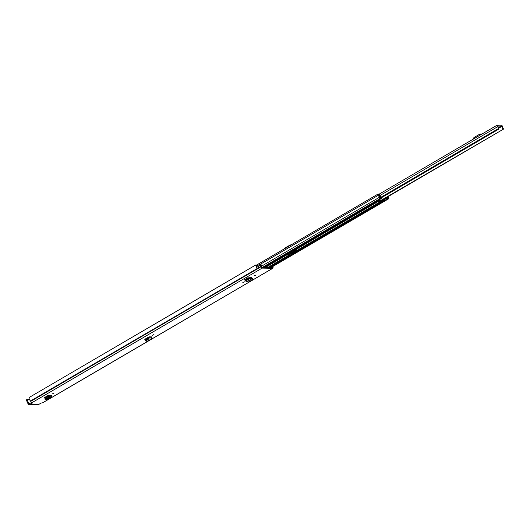 <?xml version="1.0" encoding="UTF-8"?>
<svg xmlns="http://www.w3.org/2000/svg" width="530" height="530" viewBox="0 0 530 530"><rect width="100%" height="100%" fill="white"/><g stroke="black" fill="none" stroke-linecap="round" stroke-linejoin="round"><path stroke-width="0.79" d="M153.972 334.516L152.441 335.298L153.972 334.516M45.375 397.99L44.149 397.831M44.487 397.573L47.66 395.718L47.806 396.632L45.726 397.639L46.077 398.381M51.238 397.513L48.104 397.467L46.103 398.434L45.408 399.64L47.521 399.673L51.238 397.513L51.774 396.135L51.516 395.347L48.369 395.3L47.66 395.718L48.402 395.4L48.628 396.089L48.104 397.467L47.806 396.632M242.826 282.583L244.356 281.801L242.826 282.583M254.281 275.885L255.818 275.103L254.281 275.885M250.723 277.322L250.206 277.316L250.743 277.369A1.08 0.464 -120.3 0 0 250.723 277.322L251.843 277.402L251.571 277.799L251.843 277.402M251.107 278.065L251.77 277.216M42.851 402.648A1.424 0.61 59.7 0 1 42.738 402.767A1.424 0.61 59.7 0 1 42.585 402.807L41.035 403.105L38.346 404.675A1.424 1.245 90.9 0 1 37.756 404.834L29.176 404.701A1.424 1.245 -89.1 0 0 29.766 404.549L32.456 402.972L32.303 402.648M272.778 266.53A2.643 1.133 -120.3 0 1 272.771 266.656L272.877 267.007A1.424 0.61 -120.3 0 1 272.91 268.233A1.424 0.61 -120.3 0 1 272.751 268.266L262.151 268.107A1.424 0.61 -120.3 0 1 260.899 266.828L260.694 266.471A2.643 1.133 -120.3 0 1 259.938 265.484L259.958 265.484A1.252 0.537 59.7 0 1 259.866 264.278A1.252 0.537 59.7 0 1 259.998 264.245A1.252 0.537 59.7 0 1 260.243 264.318L378.221 195.338A1.703 0.729 -120.3 0 1 379.155 197.445A0.802 0.344 59.7 0 0 379.42 198.213A0.802 0.344 59.7 0 0 379.97 198.657L380.613 198.664L380.308 197.981L379.672 197.975L380.182 197.683A2.206 0.947 -120.3 0 1 378.93 194.874L378.274 194.868A2.471 1.053 -120.3 0 1 379.632 197.922L379.672 197.975M32.456 402.972L32.754 402.687L31.985 402.641L262.151 268.107M245.628 279.741L248.881 277.839L247.841 277.819L244.582 279.727L245.628 279.741M52.549 393.803L54.08 393.022L52.549 393.803M146.008 339.544L144.783 339.379M145.121 339.12L148.294 337.265L148.44 338.18L146.366 339.187L146.717 339.935M151.249 339.054L148.738 339.014L146.737 339.988L146.041 341.194L147.532 341.214L151.249 339.054L151.785 337.683L151.534 336.888L149.009 336.848L148.294 337.265L149.036 336.947L149.268 337.643L148.738 339.014L148.44 338.18M147.386 338.69L148.433 337.683M145.71 338.776L146.346 339.193M147.227 338.392L146.121 338.783M47.243 396.904L47.899 396.447M45.077 397.228L46.203 397.407M47.21 396.851L46.11 397.242M31.575 402.475L29.408 403.741A0.523 0.457 -89.1 0 1 28.792 403.516L27.222 399.984L26.513 400.395L26.5 399.805L27.156 399.448M272.34 266.782A1.252 0.537 59.7 0 0 272.38 266.868L272.394 267.464L261.793 267.299L261.277 266.696A1.252 0.537 59.7 0 0 260.747 265.908A1.742 0.742 -120.3 0 1 260.409 265.49L260.363 265.053L261.489 265.636L261.303 264.881L260.243 264.318M255.983 264.841L29.07 397.526L255.983 264.841L256.513 265.457A1.742 0.742 59.7 0 0 256.533 266.252M255.93 264.927A2.643 1.133 59.7 0 0 256.626 267.425L259.938 265.484M29.07 397.526A2.643 1.133 59.7 0 0 30.528 401.005L30.733 401.362A1.424 0.61 59.7 0 0 31.985 402.641M26.513 400.395L28.083 403.926A1.424 1.245 -89.1 0 0 29.176 404.701M26.5 399.805L29.441 399.401M27.209 399.388L27.222 399.984M256.745 266.153A1.252 0.537 59.7 0 0 256.606 266.186A1.252 0.537 59.7 0 0 256.692 267.385M260.846 266.014L261.489 265.636M251.955 278.654L251.637 278.912L250.352 277.448L245.271 280.416L250.206 277.316M245.271 280.416L246.582 281.867L251.637 278.912L250.743 277.369M251.604 277.965L251.988 278.78L247.066 281.655L248.676 281.933L252.227 279.853L252.326 279.058L251.604 277.965L251.2 278.118M252.134 279.164L251.856 278.051M252.227 279.853L252.24 278.369M247.066 281.655L246.582 281.867M247.841 277.819L248.881 277.839M247.967 278.098L244.708 280.006M49.105 398.481L46.103 398.434L45.726 397.639M45.64 397.699L44.871 398.971L44.997 398.401L45.408 399.64M149.109 340.022L146.737 339.988L146.366 339.187M146.273 339.253L145.511 340.525L145.631 339.949L146.167 340.618L146.041 341.194M379.884 201.002L503.434 129.168L503.401 128.704A1.477 0.629 -120.3 0 1 502.533 126.849A1.08 0.464 59.7 0 0 502.168 125.815A1.08 0.464 59.7 0 0 501.433 125.232L497.233 125.166A1.08 0.464 59.7 0 0 497.113 125.193A1.08 0.464 59.7 0 0 497.564 126.776A1.477 0.629 -120.3 0 1 498.359 128.631L498.929 128.929A2.385 1.02 -120.3 0 0 497.643 126.233L497.571 125.974M503.083 128.989A2.385 1.02 -120.3 0 1 501.97 126.299L497.591 125.968M480.339 134.998L474.343 138.502M481.439 134.355L480.438 134.097A1.252 1.093 -89.1 0 0 479.69 134.203L474.158 137.436A1.252 1.093 -89.1 0 0 473.648 138.065L473.244 139.145M290.884 244.999L290.758 244.966A1.252 1.093 -89.1 0 0 290.009 245.072L284.477 248.305A1.252 1.093 -89.1 0 0 283.967 248.934L283.914 249.073M378.665 200.115L378.804 200.121A1.08 0.464 -120.3 0 1 379.294 200.406L380.394 201.407L383.316 200.128M286.909 254.234L287.671 254.241L288.711 255.241A1.08 0.464 59.7 0 0 289.208 255.526L288.963 254.85L296.8 250.418M289.618 254.612L289.923 255.294L297.356 250.763A1.08 0.464 -120.3 0 1 296.86 250.478L295.429 249.478M378.506 200.79L380.142 201.798A1.08 0.464 59.7 0 0 380.639 202.082L382.951 200.817L384.031 200.804A0.868 0.371 -120.3 0 1 383.442 200.333L383.647 200.797M287.75 253.744A1.08 0.464 -120.3 0 1 287.863 253.85L288.963 254.85M387.066 197.186A1.444 0.616 -120.3 0 1 387.066 197.306A0.802 0.344 59.7 0 0 387.172 197.809L386.794 197.345M387.443 196.968A2.206 0.947 -120.3 0 1 387.536 197.796L387.609 197.968A0.908 0.384 -120.3 0 1 387.629 198.743A0.908 0.384 -120.3 0 1 387.536 198.77L384.031 200.804M289.923 255.294L289.267 255.526M379.387 195.126L380.567 197.71A0.802 0.344 59.7 0 0 380.222 197.2A1.444 0.616 -120.3 0 1 379.407 195.365A0.802 0.344 59.7 0 0 379.149 194.59A0.802 0.344 59.7 0 0 378.592 194.146L377.963 194.132A0.802 0.344 59.7 0 0 377.87 194.152A0.802 0.344 59.7 0 0 378.221 195.338M263.596 267.325L381.057 198.671A0.908 0.384 -120.3 0 1 380.262 197.862L380.182 197.683M377.771 200.612A0.868 0.371 -120.3 0 1 377.704 200.678A0.868 0.371 -120.3 0 1 377.605 200.704L378.579 200.751L376.466 202.01M264.788 267.345L376.492 202.023M285.113 255.467A1.08 0.464 59.7 0 0 285.233 255.433A1.08 0.464 59.7 0 0 285.359 255.188L285.365 255.135M388.218 198.101L387.675 198.094L387.98 198.776L388.616 198.783A0.802 0.344 59.7 0 0 388.709 198.763A0.802 0.344 59.7 0 0 388.358 197.584A1.703 0.729 -120.3 0 1 387.781 196.769M386.509 197.511L386.774 198.054A0.868 0.371 59.7 0 0 387.509 198.77M383.442 200.333A0.868 0.371 -120.3 0 1 383.296 200.088L383.031 199.545M383.289 200.148L383.594 200.824M378.764 194.199L379.599 194.384A0.941 0.404 59.7 0 1 380.023 195.053L381.189 197.968A0.868 0.371 59.7 0 1 381.176 198.651L377.704 200.678M270.519 267.431L387.98 198.776M263.152 267.319L380.613 198.664M388.304 198.054A2.471 1.053 -120.3 0 1 387.496 196.935M378.374 200.287L378.579 200.751M382.647 200.135L382.951 200.817M377.605 200.704L381.083 198.671A0.868 0.371 59.7 0 0 381.176 198.651M378.851 194.146L379.553 194.861M378.87 193.947L378.533 194.139M29.766 404.549L38.346 404.675M42.585 402.807L272.751 268.266M271.386 267.445L272.38 266.868M271.671 267.451L272.44 267.001M30.528 401.005L260.694 266.471M30.674 401.223L260.839 266.689M30.733 401.362L260.899 266.828M29.766 403.529L28.792 403.516M245.589 281.026L251.054 277.978M51.774 396.135L47.886 396.407M151.785 337.683L148.526 337.961M498.67 127.862L501.791 126.034M380.911 197.279L498.359 128.631M380.162 195.398L497.564 126.776M288.452 254.446L296.27 249.875M498.776 128.161L501.97 126.299M498.452 128.85L380.997 197.498M381.057 197.644L498.558 128.962M481.85 134.117L480.438 134.097M265.245 267.352L287.671 254.241M295.82 249.484L379.102 200.804M297.356 250.763L380.639 202.082M270.075 267.425L387.536 198.77M268.882 267.411L289.208 255.526M267.922 267.392L288.711 255.241M296.86 250.478L380.142 201.798M265.523 267.358L287.816 254.327M295.965 249.564L379.248 200.883M261.138 266.424L379.155 197.445M386.774 198.054L383.183 200.141M271.155 267.445L388.616 198.783M288.764 254.764L296.581 250.193M380.195 201.32L383.077 199.638M262.509 267.312L379.97 198.657M256.44 265.166L377.81 194.219M378.506 195.126L378.93 194.874M378.466 195.073L378.897 194.821M379.732 197.975L380.195 197.703M380.394 201.407L380.699 202.082M380.613 201.327L380.918 202.01M42.738 402.767L272.91 268.233M256.606 266.186L259.866 264.278M252.519 279.37L252.426 278.681M45.295 399.593L44.758 398.931M145.929 341.148L145.392 340.479M288.684 254.691L296.508 250.12M380.116 201.248L503.434 129.168M381.163 197.902L498.863 129.101M379.235 194.099L497.113 125.193M480.207 134.064L481.896 134.09M290.526 244.933L290.983 244.94M264.854 267.345L285.233 255.433M293.381 250.677L376.664 201.996M271.208 267.445L388.709 198.763M256.427 265.139L377.87 194.152M270.128 267.425L387.629 198.743"/></g></svg>
